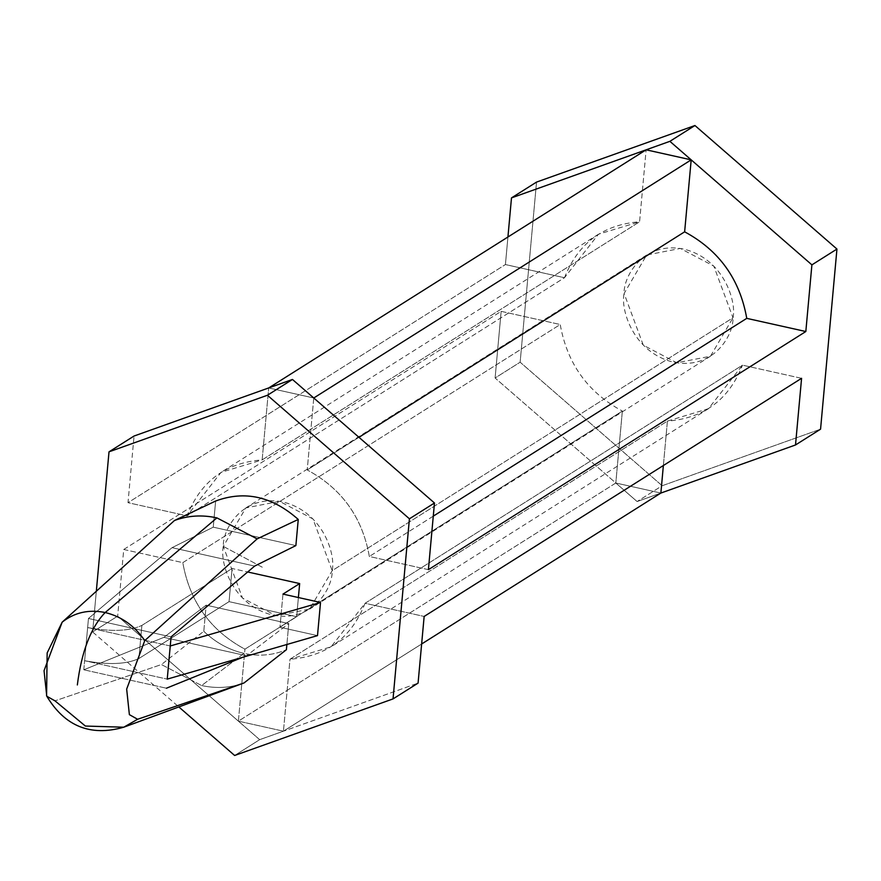 <?xml version="1.0" encoding="UTF-8"?>
<svg xmlns="http://www.w3.org/2000/svg" width="881" height="881" viewBox="0 0 881 881"><rect width="100%" height="100%" fill="white"/><g stroke="black" fill="none" stroke-linecap="round" stroke-linejoin="round"><path stroke-width="0.66" stroke-dasharray="4.41 3.3" d="M203.786 631.292C215.581 642.557 228.961 649.914 243.927 653.361L201.639 685.55L161.41 664.538L203.786 631.292L161.41 664.538L54.996 700.847L161.41 664.538L201.639 685.55L243.927 653.361C258.904 656.587 273.066 655.376 286.402 649.715C273.066 655.376 258.904 656.587 243.927 653.361C228.961 649.914 215.581 642.557 203.786 631.292L206.165 605.159L203.786 631.292M83.794 669.791L84.62 660.706L167.236 679.119L84.62 660.706L83.794 669.791L163.877 637.348L206.165 605.159L288.781 623.572L246.493 655.761L242.936 657.204L246.493 655.761L288.781 623.572L286.876 644.485L288.781 623.572L206.165 605.159L163.877 637.348L246.493 655.761L163.877 637.348L83.794 669.791L166.41 688.215L83.794 669.791M215.636 501.025L213.257 527.168L172.048 547.663L88.463 618.473L84.62 660.706L88.463 618.473L171.079 636.886L88.463 618.473L172.048 547.663L213.257 527.168L215.636 501.025M244.026 682.951C230.569 687.896 216.44 688.766 201.639 685.55C216.44 688.766 230.569 687.896 244.026 682.951M46.583 695.88L54.996 700.847L85.358 726.043L123.758 727.21M92.615 631.941L117.669 616.138L259.675 739.666L234.632 755.48L259.675 739.666L418.079 683.105L283.44 731.186L421.647 643.989L283.44 731.186L289.992 659.219L667.413 421.096L708.522 408.652L742.507 365.152L365.075 603.276L331.102 646.786L289.992 659.219L283.44 731.186L259.675 739.666L238.377 721.143L283.44 731.186L238.377 721.143L615.808 483.008L495.1 378.004L520.142 362.201L662.16 485.739L637.106 501.542L615.808 483.008L660.871 493.052L637.106 501.542L662.16 485.739L820.563 429.168L662.16 485.739L520.142 362.201L495.1 378.004L501.157 311.345L123.736 549.48L117.669 616.138L92.615 631.941L96.403 590.369L92.615 631.941L178.843 706.947L92.615 631.941M505.419 264.553L507.93 237.011L505.419 264.553L564.49 277.724C578.112 243.189 603.144 224.534 639.584 221.781L646.125 149.814L639.584 221.781L262.153 459.904C225.723 462.668 200.692 481.312 187.069 515.848L127.998 502.688L505.419 264.553L127.998 502.688L134.055 436.029L127.998 502.688L187.069 515.848L221.043 472.348L262.153 459.904L268.705 387.948L262.153 459.904L639.584 221.781L598.463 234.214L564.49 277.724L187.069 515.848L564.49 277.724L505.419 264.553M536.54 182.092L520.142 362.201L536.54 182.092M295.873 545.581L213.257 527.168L295.873 545.581M733.003 317.766C736.692 301.72 723.929 258.849 683.689 249.092C643.317 240.876 623.418 276.469 624.1 293.494C620.4 309.539 633.175 352.422 673.403 362.168C713.775 370.383 733.686 334.791 733.003 317.766L710.46 356.221L676.806 362.818L643.306 345.198L624.1 293.494L646.632 255.038L680.297 248.442L713.786 266.062L733.003 317.766L332.192 570.646L312.975 518.942L279.486 501.322L245.821 507.93L223.289 546.374L242.506 598.078L275.995 615.698L309.66 609.101L332.192 570.646L733.003 317.766M663.371 465.509L667.413 421.096L289.992 659.219C326.422 656.466 351.453 637.811 365.075 603.276L424.146 616.447L365.075 603.276L742.507 365.152C728.884 399.688 703.853 418.332 667.413 421.096L663.371 465.509M801.578 378.312L742.507 365.152L801.578 378.312M615.808 483.008L637.106 501.542L660.871 493.052L615.808 483.008L238.377 721.143L244.929 649.176L622.349 411.053L615.808 483.008L622.349 411.053L244.929 649.176C210.438 630.609 189.723 601.756 182.808 562.64L560.228 324.516C567.155 363.633 587.858 392.474 622.349 411.053C587.858 392.474 567.155 363.633 560.228 324.516L501.157 311.345L495.1 378.004L615.808 483.008M123.736 549.48L182.808 562.64C189.723 601.756 210.438 630.609 244.929 649.176L238.377 721.143L117.669 616.138L123.736 549.48L501.157 311.345L560.228 324.516L182.808 562.64L123.736 549.48M313.768 397.992L268.705 387.948L313.768 397.992L307.216 469.947L313.768 397.992M428.408 569.655L369.337 556.484C362.41 517.367 341.707 488.526 307.216 469.947C341.707 488.526 362.41 517.367 369.337 556.484L428.408 569.655M433.276 516.145L369.337 556.484L433.276 516.145M358.963 437.306L307.216 469.947L358.963 437.306M223.289 546.374L263.188 567.694L223.289 546.374C222.607 529.349 242.517 493.756 282.889 501.972C323.118 511.729 335.881 554.601 332.192 570.646C332.875 587.671 312.964 623.263 272.592 615.048C232.364 605.302 219.6 562.419 223.289 546.374M254.653 566.076L172.048 547.663L254.653 566.076M170.253 645.971L87.637 627.558C111.347 631.941 129.43 631.214 141.896 625.4L138.879 658.536C126.412 664.362 108.33 665.078 84.62 660.706C108.33 665.078 126.412 664.362 138.879 658.536L141.896 625.4L232.077 568.498L229.06 601.646L138.879 658.536L229.06 601.646L232.077 568.498L247.693 571.978L232.077 568.498L141.896 625.4C129.43 631.214 111.347 631.941 87.637 627.558L170.253 645.971M298.395 597.538L296.655 616.711L229.06 601.646L296.655 616.711L298.395 597.538M282.966 594.102L279.949 627.25L296.655 616.711L279.949 627.25L282.966 594.102M317.501 635.619L279.949 627.25L317.501 635.619M708.522 408.652L331.102 646.786M598.463 234.214L221.043 472.348M710.46 356.221L309.66 609.101M646.632 255.038L245.821 507.93"/><path stroke-width="1.32" d="M62.155 622.184C74.511 612.427 88.86 609.212 105.18 612.526L216.902 517.874C202.101 514.658 187.972 515.528 174.515 520.473L62.155 622.184L174.515 520.473L215.636 501.025L174.515 520.473C187.972 515.528 202.101 514.658 216.902 517.874L257.131 538.886L144.77 640.597L126.666 689.096L129.375 714.645L137.612 719.27L244.026 682.951L286.402 649.715L286.876 644.485L286.402 649.715L244.026 682.951L137.612 719.27L123.758 727.21L85.358 726.043L54.996 700.847L46.759 696.232L44.05 670.683L62.155 622.184L47.156 652.931L46.583 695.88C64.709 726.274 90.435 736.725 123.758 727.21L137.612 719.27L129.375 714.645L126.666 689.096L144.77 640.597L257.131 538.886L288.098 524.228L257.131 538.886L216.902 517.874L105.18 612.526C121.457 616.48 134.65 625.829 144.77 640.597C134.65 625.829 121.457 616.48 105.18 612.526C90.831 627.382 81.559 651.522 77.341 684.955C81.559 651.522 90.831 627.382 105.18 612.526C88.86 609.212 74.511 612.427 62.155 622.184M167.236 679.119L171.079 636.886L254.653 566.076L295.873 545.581L298.252 519.449L288.098 524.228L298.252 519.449C272.262 496.377 244.72 490.243 215.636 501.025C244.72 490.243 272.262 496.377 298.252 519.449L295.873 545.581L254.653 566.076L171.079 636.886L167.236 679.119L317.501 635.619L320.519 602.472L317.501 635.619L167.236 679.119M242.936 657.204L166.41 688.215L242.936 657.204M234.632 755.48L178.843 706.947L234.632 755.48L393.036 698.908L234.632 755.48M267.417 395.261L292.459 379.458L134.055 436.029L109.013 451.832L267.417 395.261L409.423 518.799L434.476 502.996L292.459 379.458L267.417 395.261L109.013 451.832L134.055 436.029L292.459 379.458L434.476 502.996L409.423 518.799L393.036 698.908L418.079 683.105L393.036 698.908L409.423 518.799L267.417 395.261M507.93 237.011L511.487 197.895L536.54 182.092L511.487 197.895L669.89 141.334L694.944 125.52L536.54 182.092L694.944 125.52L669.89 141.334L811.897 264.862L836.95 249.059L694.944 125.52L836.95 249.059L811.897 264.862L805.829 331.52L428.408 569.655L434.476 502.996L428.408 569.655L805.829 331.52L811.897 264.862L669.89 141.334L511.487 197.895L507.93 237.011M96.403 590.369L109.013 451.832L96.403 590.369M801.578 378.312L795.51 444.971L820.563 429.168L836.95 249.059L820.563 429.168L795.51 444.971L660.871 493.052L663.371 465.509L660.871 493.052L795.51 444.971L801.578 378.312L424.146 616.447L801.578 378.312M418.079 683.105L424.146 616.447L418.079 683.105M421.647 643.989L660.871 493.052L421.647 643.989M646.125 149.814L691.189 159.857L684.636 231.824C719.138 250.391 739.842 279.244 746.758 318.36L805.829 331.52L746.758 318.36L433.276 516.145L746.758 318.36C739.842 279.244 719.138 250.391 684.636 231.824L358.963 437.306L684.636 231.824L691.189 159.857L313.768 397.992L691.189 159.857L646.125 149.814L268.705 387.948L646.125 149.814M247.693 571.978L299.661 583.563L298.395 597.538L299.661 583.563L282.966 594.102L320.519 602.472L170.253 645.971L320.519 602.472L282.966 594.102L299.661 583.563L247.693 571.978M243.663 683.083L123.758 727.21"/></g></svg>
